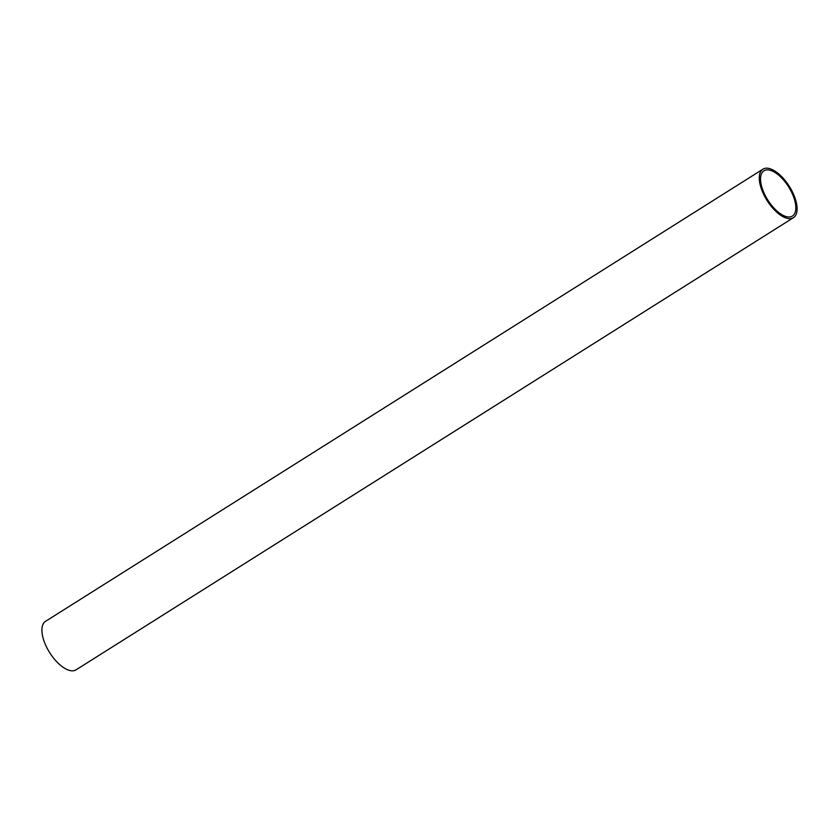 <?xml version="1.0" encoding="UTF-8"?>
<svg xmlns="http://www.w3.org/2000/svg" width="839" height="839" viewBox="0 0 839 839"><rect width="100%" height="100%" fill="white"/><g stroke="black" fill="none" stroke-linecap="round" stroke-linejoin="round"><path stroke-width="1.26" d="M765.692 196.41A26.743 12.312 -122.2 0 1 763.93 170.81A26.743 12.312 -122.2 0 1 790.684 190.443A26.743 12.312 -122.2 0 1 792.446 216.053A26.743 12.312 -122.2 0 1 765.692 196.41M793.463 217.668L76.087 669.816A28.652 13.183 -122.2 0 1 47.424 648.767A28.652 13.183 -122.2 0 1 45.537 621.332L762.913 169.184A28.652 13.183 -122.2 0 1 791.576 190.233A28.652 13.183 -122.2 0 1 793.463 217.668A28.652 13.183 -122.2 0 1 764.801 196.63A28.652 13.183 -122.2 0 1 762.913 169.184"/></g></svg>
